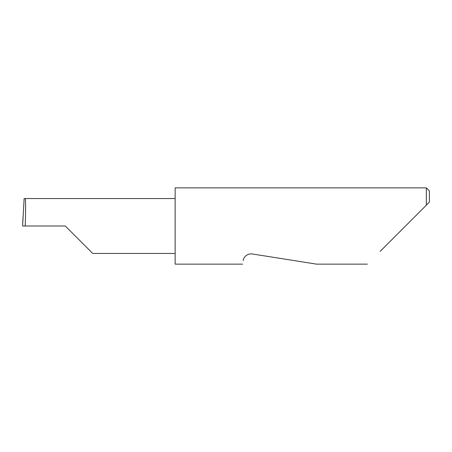 <?xml version="1.0" encoding="UTF-8"?>
<svg xmlns="http://www.w3.org/2000/svg" width="452" height="452" viewBox="0 0 452 452"><rect width="100%" height="100%" fill="white"/><g stroke="black" fill="none" stroke-linecap="round" stroke-linejoin="round"><path stroke-width="0.68" d="M65.291 226L92.745 253.448L65.291 226L92.745 253.448L65.291 226L25.205 226C25.724 212.417 25.724 197.321 25.205 198.552L24.131 198.552L22.6 226L25.205 226M243.216 260.561C242.464 265.301 242.464 265.301 243.216 260.561C243.278 258.612 245.831 253.318 252.295 253.967L316.507 264.137L252.295 253.967M380.064 251.436L426.349 205.151L426.349 187.862L175.139 187.862L175.139 264.137L242.651 264.137M22.6 226L22.979 217.7M429.4 202.1L426.349 205.151L429.4 202.1L429.4 190.913L426.349 187.862M175.139 198.552L25.205 198.552M92.745 253.448L175.139 253.448M367.357 264.137L316.507 264.137"/></g></svg>
